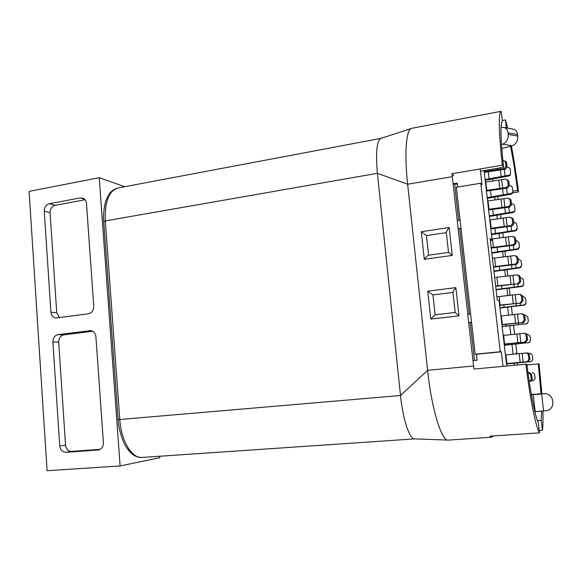 <?xml version="1.0" encoding="UTF-8"?>
<svg xmlns="http://www.w3.org/2000/svg" width="582" height="582" viewBox="0 0 582 582"><rect width="100%" height="100%" fill="white"/><g stroke="black" fill="none" stroke-linecap="round" stroke-linejoin="round"><path stroke-width="0.87" d="M502.353 165.193L503.597 167.26C500.556 138.712 500.185 123.282 502.462 120.961L501.102 111.3C498.388 111.213 498.723 133.722 502.353 165.193L451.967 173.742L473.908 369.061L525.866 364.208C529.969 398.226 536.029 428.025 539.499 432.848L538.27 422.488C535.236 417.076 530.289 392.181 526.885 364.187L525.866 364.208M501.102 111.3L411.743 128.309C406.265 128.695 404.17 152.499 407.647 184.21L427.603 370.327C431.604 409.117 441.753 441.745 448.286 440.108L491.775 437.206L493.434 435.947M474.483 360.433L470.205 322.392M469.274 314.135L459.635 228.471M458.725 220.389L454.578 183.519M537.433 420.597L541.216 420.32L541.66 411.139M541.02 393.781L538.277 363.896L539.048 363.881L541.922 393.759M541.216 420.32L542.409 430.309C543.013 426.293 543.173 419.862 542.875 411.023M512.807 191.143L517.536 190.387L518.482 191.958C516.474 175.742 514.124 160.436 511.425 146.053M507.62 128.105L505.438 119.943L506.384 127.88M517.536 190.387C515.55 174.425 513.222 159.737 510.56 146.329M502.404 120.51L505.438 119.943M512.611 192.889L518.482 191.958M539.223 430.527L542.409 430.309M539.499 432.848L489.862 436.187L491.775 437.206M480.441 171.166L503.597 167.26M526.979 364.95L538.277 363.896M473.552 365.983L427.603 370.327L400.496 395.505L118.117 419.651L103.749 221.698L105.32 220.913L119.776 419.542C121.121 441.018 131.939 458.689 142.11 457.445L414.69 438.879C409.728 439.796 402.889 419.564 400.496 395.505L377.405 173.305C375.572 152.113 376.816 140.458 381.145 138.341L117.884 188.001C108.856 190.831 104.665 201.801 105.32 220.913L377.405 173.305L407.647 184.21L452.287 176.681M451.967 173.742L453.705 175.684M435.103 314.804L432.935 294.914L452.963 292.44L455.182 312.483L435.038 314.811L455.131 312.49M421.317 231.709L449.18 227.547L452.279 255.403L424.293 259.266L421.317 231.709L426.468 235.557L428.599 255.171L426.49 235.572L446.329 232.647L448.518 252.435L428.599 255.2M459.009 315.851L430.767 319.082L427.741 291.153L455.866 287.624L459.009 315.851L455.146 312.483M430.767 319.082L435.038 314.811M427.741 291.153L432.935 294.914M455.866 287.624C453.72 290.389 452.752 291.989 452.963 292.44M449.18 227.547C447.049 230.356 446.103 232.051 446.329 232.647M452.279 255.403L448.467 252.399M424.293 259.266C426.25 256.837 427.646 255.483 428.483 255.192M460.988 228.406L459.671 228.748M458.136 228.697L460.973 228.275M457.226 220.622L460.064 220.192M471.558 322.239L468.677 322.559M467.753 314.309L470.627 313.982M503.008 366.347L501.328 351.819L476.447 354.285L477.116 360.178L472.948 360.578M516.052 353.194L516.845 353.121L516.03 353.048L516.139 353.958M517.194 362.95L517.434 364.994M516.845 353.121L515.783 344.057M514.641 334.294L513.586 325.316M512.356 314.797L511.396 306.656M510.072 295.38L509.221 288.068M507.81 276.05L507.046 269.561M505.547 256.8L504.885 251.133M503.299 237.638L502.732 232.778M501.066 218.548L500.585 214.496M497.675 196.44L498.054 199.648M492.612 178.907L492.874 181.111M494.729 197L495.078 200.019M496.853 215.173L497.297 219.007M498.985 233.411L499.531 238.082M502.615 251.497L503.27 257.062M504.769 269.903L505.518 276.305M506.937 288.388L507.78 295.627M507.599 307.143L508.537 315.189M509.774 325.767L510.814 334.672M511.964 344.464L513.106 354.242M514.153 363.241L514.393 365.278M484.049 170.555L492.146 240.373L490.131 238.467L497.239 299.846L499.16 300.814L506.726 365.998M480.186 168.955L482.02 184.8L480.79 183.235L500.251 351.732L501.328 351.819M453.087 183.767L457.139 183.09L457.583 187.048M492.146 240.373L490.379 240.628M476.447 354.285L475.159 354.212L456.353 187.251L480.79 183.235M475.159 354.212L500.251 351.732M454.673 184.349L457.234 183.927M470.227 322.617L471.587 322.472M529.234 381.457L530.057 381.305L531.264 379.275L530.704 374.517L528.478 372.72L529.453 372.618L527.99 372.749M527.99 372.764L528.478 372.72M530.704 374.517L531.664 374.415L532.232 379.151L531.024 381.174L530.057 381.305M531.664 374.415L529.453 372.618M530.478 381.297L531.024 381.174M506.442 363.59L528.15 361.597L506.449 363.626M506.893 363.546L505.889 354.925L526.143 352.976L526.979 353.07L528.354 354.751L529.329 354.722L529.889 359.443L528.15 361.597M505.889 354.925L505.445 354.962M527.168 361.655L528.922 359.487L528.354 354.751M529.329 354.722L527.954 353.048L527.125 352.954M504.172 344.013L525.822 341.976L504.187 344.129M504.616 343.969L503.619 335.377L523.815 333.326L525.262 333.733L526.026 335.065L527.001 335.116L527.561 339.808L525.822 341.976M503.619 335.377L503.175 335.421M524.84 341.961L526.586 339.786L526.026 335.065M527.001 335.116L526.244 333.777L524.804 333.377M501.91 324.516L523.509 322.45L501.931 324.72M502.353 324.472L501.364 315.924L521.501 313.756L523.247 314.433L523.698 315.473L524.688 315.59L525.24 320.267L523.509 322.45M501.364 315.924L500.92 315.968M522.52 322.355L524.258 320.165L523.698 315.473M524.688 315.59L524.237 314.556L522.498 313.88M499.662 305.106L521.21 302.996L499.691 305.39M500.105 305.063L499.116 296.544L519.195 294.266L522.381 296.151L522.934 300.807L521.21 302.996M499.116 296.544L496.883 296.791M520.213 302.829L521.945 300.632L521.385 295.954M522.381 296.151L522.083 295.321L520.33 294.456M495.631 285.98L518.911 283.638L495.675 286.337M497.857 285.733L496.875 277.258L516.903 274.871L520.082 276.792L520.635 281.433L518.911 283.638M496.875 277.258L494.649 277.505M517.907 283.398L519.639 281.186L519.086 276.53M520.082 276.792L519.872 276.115L518.176 275.119M493.405 266.745L515.623 264.046L516.627 264.352L493.456 267.182M495.624 266.491L494.649 258.044L514.619 255.556L517.798 257.52L518.344 262.14L516.627 264.352M494.649 258.044L492.43 258.306M515.623 264.046L517.34 261.82L516.794 257.186M517.798 257.52L516.016 255.876M491.186 247.59L513.339 244.775L514.357 245.16L491.244 248.107M493.398 247.328L492.423 238.918L512.342 236.321L515.521 238.336L516.067 242.934L514.357 245.16M492.423 238.918L491.986 238.969M513.339 244.775L515.055 242.541L514.51 237.922M515.521 238.336L513.855 236.721M490.75 228.297L511.069 225.59L512.095 226.042L490.815 228.893M491.186 228.246L490.219 219.872L510.072 217.173L513.251 219.225L513.797 223.808L512.095 226.042M490.219 219.872L489.775 219.931M511.069 225.59L512.778 223.343L512.233 218.745M513.251 219.225L511.687 217.646M488.545 209.302L508.806 206.486L509.839 207.01L488.625 209.971M488.982 209.244L488.014 200.914L507.817 198.106L510.996 200.201L511.534 204.762L509.839 207.01M488.014 200.914L487.578 200.965M508.806 206.486L510.516 204.224L509.97 199.655M510.996 200.201L509.519 198.651M486.348 190.379L506.558 187.462L507.591 188.059L486.436 191.129M486.785 190.329L485.825 182.028L505.569 179.118L508.748 181.257L509.286 185.796L507.591 188.059M485.825 182.028L485.388 182.086M506.558 187.462L508.253 185.192L507.715 180.638M508.748 181.257L507.344 179.743M484.166 171.545L504.318 168.518L505.358 169.187L484.26 172.374M502.848 160.312L506.507 162.393L507.046 166.918L505.358 169.187M504.318 168.518L506.013 166.241L505.474 161.709M506.507 162.393L505.176 160.908M501.786 148.534L512.32 145.755L502.724 144.183L501.502 144.583M534.843 411.707L546.614 410.652C550.899 409.75 552.973 406.942 552.842 402.227L552.653 400.692C551.721 396.218 549.132 393.876 544.89 393.665L531.337 394.465M531.41 394.858L544.577 393.687M544.89 393.665L537.673 393.905M512.124 128.935L513.971 129.269C516.016 130.164 517.238 131.939 517.631 134.595L517.813 136.108C517.965 140.822 516.139 144.038 512.32 145.755M517.813 136.108L508.224 134.413L508.042 132.892C507.649 130.201 506.427 128.411 504.376 127.516L501.051 127.393M508.224 134.413C508.377 139.185 506.544 142.437 502.724 144.183M485.184 180.333L508.821 175.99L508.959 175.189L510.145 174.593L510.661 173.101L510.138 168.722L508.006 167.165L507.053 167.296M508.959 175.189L489.127 178.798L488.313 171.835M485.097 179.569L489.127 178.798M510.523 174.018L510.007 175.4L508.821 175.99M487.279 198.36L510.989 194.213L511.134 193.486L512.255 192.955L512.837 191.398L512.313 187.004L510.174 185.425L509.257 185.549M511.134 193.486L491.237 196.934L490.502 190.612M487.192 197.662L491.237 196.934M512.698 192.329L512.102 193.69L510.989 194.213M489.375 216.468L513.157 212.51L513.317 211.855L514.364 211.397L515.026 209.767L514.495 205.351L512.356 203.758L511.433 203.882M513.317 211.855L493.354 215.144L492.699 209.469M489.302 215.835L493.354 215.144M514.874 210.728L514.204 212.059L513.157 212.51M491.484 234.641L515.339 230.887L517.216 228.217L516.692 223.779L514.539 222.171L513.615 222.288M515.507 230.297L495.486 233.426L494.904 228.399M491.419 234.08L495.486 233.426M517.049 229.213L516.299 230.501L515.339 230.887M491.826 253.134L517.529 249.336L519.42 246.739L518.889 242.287L516.736 240.664L515.812 240.773M517.704 248.827L497.625 251.788L497.115 247.415M491.775 252.661L497.625 251.788M519.224 247.801L517.529 249.336M493.951 271.445L519.733 267.858L521.632 265.341L521.101 260.867L518.94 259.23L518.016 259.339M519.915 267.422L499.771 270.215L499.341 266.512M493.9 271.045L499.771 270.215M521.392 266.483L519.733 267.858M496.075 289.836L521.938 286.468L523.858 284.016L523.32 279.527L521.152 277.876L520.228 277.978M522.134 286.104L501.931 288.73L501.575 285.697M496.039 289.501L501.931 288.73M523.538 285.282L521.938 286.468M500.003 308.089L524.156 305.143L526.092 302.771L525.553 298.268L523.378 296.594L522.447 296.696M524.36 304.859L504.092 307.318L503.816 304.953M499.974 307.827L504.092 307.318M525.648 304.197L524.156 305.143M502.157 326.64L526.972 323.621L528.332 321.606L527.794 317.081L525.611 315.4L524.673 315.495M526.594 323.694L506.267 325.978L506.071 324.298M502.135 326.451L506.267 325.978M527.67 323.243L526.383 323.905M504.318 345.264L529.067 342.572L530.58 340.521L530.042 335.974L527.852 334.279L526.768 334.388M528.842 342.609L508.45 344.726L508.333 343.729M504.303 345.155L508.45 344.726M529.562 342.398L528.623 342.74M506.486 363.976L531.17 361.597L532.843 359.516L532.297 354.955L530.107 353.238L528.58 353.383M531.097 361.604L510.61 363.241M506.486 363.939L510.64 363.546M531.264 361.582L530.871 361.662M532.363 372.276L534.567 374.008L535.113 378.591L533.367 380.679L531.584 380.839M124.766 186.706L99.238 177.692L29.1 191.362L47.098 470.707L120.118 465.964L99.238 177.692M159.679 456.252L159.788 457.714L120.118 465.964M44.254 211.186L50.918 312.192C51.303 315.408 52.846 317.343 55.545 318.012L88.413 313.807C91.905 312.927 93.687 310.424 93.753 306.299L86.471 203.409C86.238 201.088 85.248 199.422 83.488 198.404L80.287 197.916L49.361 203.715C46.029 204.733 44.327 207.221 44.254 211.186L50.067 212.706L56.73 312.701L59.422 317.699M65.919 452.338C62.419 452.178 60.361 450.053 59.75 445.965L52.882 341.947C52.955 337.887 54.686 335.436 58.076 334.606L90.967 330.62C93.818 331.267 95.463 333.268 95.899 336.622L103.407 442.647C103.407 446.489 101.828 448.904 98.671 449.908L65.919 452.338L71.681 451.399C68.203 451.246 66.159 449.144 65.548 445.092L58.687 342.151C58.76 338.127 60.477 335.705 63.845 334.883L92.734 331.231M85.081 199.735L55.13 205.308C51.827 206.312 50.139 208.778 50.067 212.706M100.191 449.319L71.681 451.399M531.264 379.275L532.232 379.151M528.922 359.487L529.889 359.443M520.192 362.317L519.173 353.667M523.153 362.04L522.127 353.383M526.586 339.786L527.561 339.808M517.885 342.689L516.874 334.075M520.832 342.383L519.821 333.77M524.258 320.165L525.24 320.267M515.587 323.141L514.583 314.571M518.526 322.821L517.514 314.236M521.945 300.632L522.934 300.807M513.302 303.68L512.298 295.147M516.234 303.338L515.223 294.798M519.639 281.186L520.635 281.433M511.025 284.307L510.021 275.803M513.942 283.943L512.938 275.439M517.34 261.82L518.344 262.14M508.755 265.014L507.759 256.546M511.665 264.628L510.669 256.16M515.055 242.541L516.067 242.934M506.493 245.8L505.503 237.376M509.403 245.4L508.406 236.969M512.778 223.343L513.797 223.808M504.245 226.674L503.263 218.286M507.148 226.252L506.151 217.857M510.516 204.224L511.534 204.762M502.011 207.629L501.029 199.27M504.9 207.192L503.91 198.826M508.253 185.192L509.286 185.796M499.778 188.663L498.803 180.347M502.659 188.204L501.677 179.874M506.013 166.241L507.046 166.918M484.602 171.486L484.486 170.482M497.559 169.777L497.384 168.307M500.433 169.304L500.258 167.82M535.193 411.678L533.185 394.712M543.639 410.95L541.609 393.97M517.631 134.595L508.042 132.892M500.36 170.177L501.087 176.382M505.067 175.713L504.318 169.391M502.579 188.997L503.241 194.635M507.228 193.995L506.551 188.255M504.805 207.905L505.402 212.961M509.396 212.35L508.792 207.199M507.038 226.893L507.569 231.367M511.578 230.785L511.04 226.223M509.286 245.953L509.745 249.845M513.768 249.292L513.302 245.328M511.542 265.101L511.934 268.404M515.965 267.873L515.572 264.512M513.811 284.336L514.132 287.042M518.176 286.54L517.849 283.783M516.088 303.651L516.336 305.754M520.395 305.281L520.141 303.135M518.373 323.046L518.547 324.545M522.621 324.101L522.44 322.574M520.672 342.529L520.774 343.409M524.855 342.994L524.753 342.092M55.13 205.308L49.361 203.715M56.73 312.701L50.918 312.192M84.63 199.233L80.287 197.916M65.548 445.092L59.75 445.965M58.687 342.151L52.882 341.947M63.845 334.883L58.076 334.606M91.439 330.714L89.592 330.605M98.911 449.85L97.965 450.01M448.315 440.101L414.69 438.879M411.758 128.316L381.145 138.341M435.081 314.804L432.913 294.907M118.117 419.666C118.764 430.753 123.457 443.237 126.236 447.114C128.826 450.752 130.834 453.051 132.252 454.025C134.355 456.099 137.636 457.234 142.11 457.445M103.734 221.48C102.992 212.685 104.913 202.725 106.346 199.561L109.14 194.184C111.271 190.969 114.188 188.91 117.884 188.001M527.954 353.048L526.979 353.07M526.244 333.777L525.262 333.733M524.237 314.556L523.247 314.433M522.083 295.321L521.086 295.132M519.872 276.115L518.868 275.846M517.638 256.953L516.627 256.611M515.39 237.842L514.379 237.427M513.149 218.796L512.131 218.315M510.909 199.815L509.883 199.262M508.675 180.915L507.642 180.289M506.442 162.08L505.409 161.389M513.971 129.269L504.376 127.516M510.145 174.593L510.007 175.4M512.255 192.955L512.102 193.69M514.364 211.397L514.204 212.059M516.467 229.912L516.299 230.501M518.577 248.507L518.395 249.023M520.679 267.174L520.49 267.618M522.774 285.922L522.585 286.286M56.389 318.078L55.545 318.012"/></g></svg>
